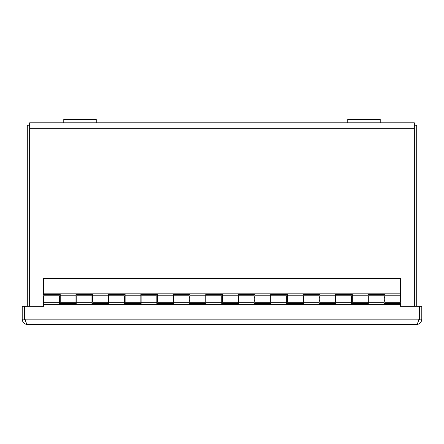 <?xml version="1.0" encoding="UTF-8"?>
<svg xmlns="http://www.w3.org/2000/svg" width="444" height="444" viewBox="0 0 444 444"><rect width="100%" height="100%" fill="white"/><g stroke="black" fill="none" stroke-linecap="round" stroke-linejoin="round"><path stroke-width="0.67" d="M29.67 306.316L29.67 122.788L63.781 122.788L63.781 119.414L96.237 119.414L96.237 122.788L63.781 122.788M96.237 122.788L414.33 122.788L414.33 306.316M29.67 125.191L27.273 125.191L27.273 306.316M416.727 306.316L416.727 125.191L414.33 125.191M421.8 319.142L419.397 319.142L419.397 306.316L421.8 306.316L421.8 319.142C421.484 322.444 419.669 324.259 416.355 324.586L27.645 324.586C24.342 324.27 22.527 322.455 22.2 319.142L22.2 306.316L24.603 306.316L24.603 319.142L22.2 319.142M416.355 324.586C417.221 324.27 418.082 322.455 418.953 319.142L418.953 306.316L400.499 306.316L400.499 304.284L43.501 304.284L43.501 295.776L59.485 295.776L59.485 302.264L43.501 302.264M43.501 304.284L43.501 306.316L25.047 306.316L25.047 319.142C25.913 322.444 26.779 324.259 27.645 324.586M25.813 321.573L24.603 319.142M419.397 319.142L418.187 321.573M43.501 278.571L43.501 293.828L400.499 293.828L400.499 278.571L43.501 278.571M43.501 293.828L43.501 294.477L60.212 294.477L60.212 302.264L75.952 302.264L75.952 294.477L92.668 294.477L92.668 302.264L108.408 302.264L108.408 294.477L125.125 294.477L125.125 302.264L140.865 302.264L140.865 294.477L157.576 294.477L157.576 302.264L173.315 302.264L173.315 294.477L190.032 294.477L190.032 302.264L205.772 302.264L205.772 294.477L222.488 294.477L222.488 302.264L238.228 302.264L238.228 294.477L254.939 294.477L254.939 302.264L270.685 302.264L270.685 294.477L287.396 294.477L287.396 302.264L303.135 302.264L303.135 294.477L319.852 294.477L319.852 302.264L335.592 302.264L335.592 294.477L352.308 294.477L352.308 302.264L368.048 302.264L368.048 294.477L384.759 294.477L384.759 302.264L400.499 302.264L400.499 293.828M400.499 304.284L400.499 303.563L384.032 303.563L384.032 295.776L368.292 295.776L368.292 303.563L351.576 303.563L351.576 295.776L335.836 295.776L335.836 303.563L319.119 303.563L319.119 295.776L303.38 295.776L303.38 303.563L286.669 303.563L286.669 295.776L270.923 295.776L270.923 303.563L254.212 303.563L254.212 295.776L238.472 295.776L238.472 303.563L221.756 303.563L221.756 295.776L206.016 295.776L206.016 303.563L189.299 303.563L189.299 295.776L173.56 295.776L173.56 303.563L156.849 303.563L156.849 295.776L141.109 295.776L141.109 303.563L124.392 303.563L124.392 295.776L108.652 295.776L108.652 303.563L91.936 303.563L91.936 295.776L76.196 295.776L76.196 303.563L59.485 303.563L59.485 302.264M418.953 318.198L419.003 318.198A7.859 7.859 0 0 0 418.953 318.109A7.859 7.859 0 0 1 419.003 318.198A2.747 2.747 0 0 1 419.391 319.386M24.609 319.386A2.747 2.747 0 0 1 24.997 318.198A7.859 7.859 0 0 1 25.047 318.109A7.859 7.859 0 0 0 24.997 318.198L25.047 318.198M347.763 122.788L347.763 119.414L380.219 119.414L380.219 122.788M29.67 128.233L414.33 128.233M418.953 319.142L25.047 319.142M352.308 295.776L368.048 295.776M319.852 295.776L335.592 295.776M287.396 295.776L303.135 295.776M254.939 295.776L270.685 295.776M222.488 295.776L238.228 295.776M190.032 295.776L205.772 295.776M157.576 295.776L173.315 295.776M125.125 295.776L140.865 295.776M92.668 295.776L108.408 295.776M60.212 295.776L75.952 295.776M384.759 295.776L400.499 295.776M384.032 302.264L368.292 302.264M351.576 302.264L335.836 302.264M319.119 302.264L303.38 302.264M286.669 302.264L270.923 302.264M254.212 302.264L238.472 302.264M221.756 302.264L206.016 302.264M189.299 302.264L173.56 302.264M156.849 302.264L141.109 302.264M124.392 302.264L108.652 302.264M91.936 302.264L76.196 302.264M59.485 300.644L60.212 300.644M91.936 300.644L92.668 300.644M124.392 300.644L125.125 300.644M156.849 300.644L157.576 300.644M189.299 300.644L190.032 300.644M221.756 300.644L222.488 300.644M254.212 300.644L254.939 300.644M286.669 300.644L287.396 300.644M319.119 300.644L319.852 300.644M351.576 300.644L352.308 300.644M384.032 300.644L384.759 300.644M59.485 297.397L60.212 297.397M91.936 297.397L92.668 297.397M124.392 297.397L125.125 297.397M156.849 297.397L157.576 297.397M189.299 297.397L190.032 297.397M221.756 297.397L222.488 297.397M254.212 297.397L254.939 297.397M286.669 297.397L287.396 297.397M319.119 297.397L319.852 297.397M351.576 297.397L352.308 297.397M384.032 297.397L384.759 297.397"/></g></svg>
